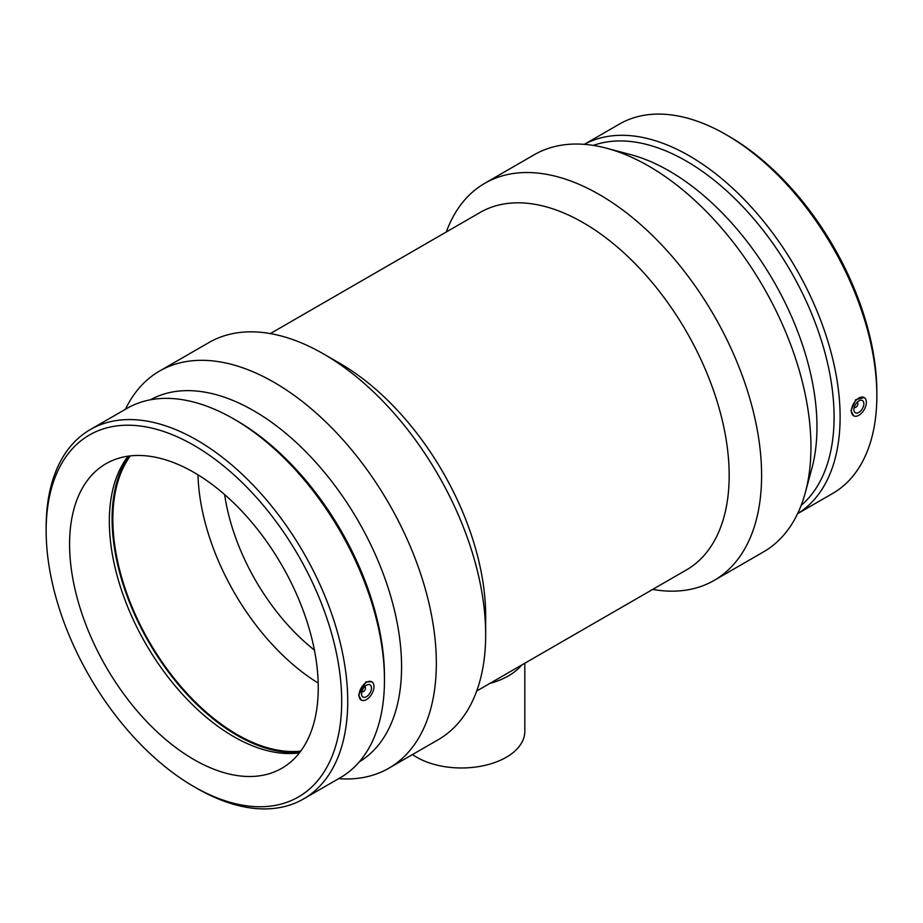 <?xml version="1.0" encoding="UTF-8"?>
<svg xmlns="http://www.w3.org/2000/svg" width="923" height="923" viewBox="0 0 923 923"><rect width="100%" height="100%" fill="white"/><g stroke="black" fill="none" stroke-linecap="round" stroke-linejoin="round"><path stroke-width="1.38" d="M524.806 663.245L524.806 731.42A63.306 36.551 180 0 1 482.775 765.848A63.306 36.551 180 0 1 412.5 754.564M489.825 683.435A66.468 38.374 0 0 0 521.633 665.079M364.654 686.666A2.815 1.627 -60 0 1 364.931 686.77A2.815 1.627 -60 0 1 365.508 688.062A2.815 1.627 -60 0 1 364.285 690.889A2.815 1.627 -60 0 1 362.116 691.639A2.815 1.627 -60 0 1 361.885 691.465M371.473 688.062A7.038 4.061 -60 0 1 368.404 695.134A7.038 4.061 -60 0 1 362.993 697.027A7.038 4.061 -60 0 1 362.993 688.904A7.038 4.061 -60 0 1 370.019 684.843A7.038 4.061 -60 0 1 371.473 688.062M361.654 692.435A7.038 4.061 120 0 0 362.381 691.754M365.15 686.954A7.038 4.061 120 0 0 365.381 685.985M857.305 402.497L857.075 402.359A2.815 1.627 -60 0 1 857.305 402.497A2.815 1.627 -60 0 1 857.305 405.739A2.815 1.627 -60 0 1 854.502 407.366A2.815 1.627 -60 0 1 854.271 407.181M853.913 409.524A7.038 4.061 -60 0 1 856.982 402.451A7.038 4.061 -60 0 1 862.405 400.559A7.038 4.061 -60 0 1 862.405 408.681A7.038 4.061 -60 0 1 855.367 412.743A7.038 4.061 -60 0 1 853.913 409.524M857.767 401.713A7.038 4.061 -60 0 1 857.536 402.682M854.767 407.47A7.038 4.061 -60 0 1 854.04 408.151M866.351 402.347A10.545 6.092 -60 0 1 858.886 415.269A10.545 6.092 -60 0 1 853.948 415.961A10.545 6.092 -60 0 1 853.613 403.605A10.545 6.092 -60 0 1 864.482 397.721A10.545 6.092 -60 0 1 866.351 402.347M366.5 682.316A10.545 6.092 120 0 0 359.047 695.238A10.545 6.092 120 0 0 361.562 700.234A10.545 6.092 120 0 0 371.784 693.981A10.545 6.092 120 0 0 372.096 681.993A10.545 6.092 120 0 0 366.5 682.316M361.285 700.096L358.597 695.019L365.912 681.912L371.854 681.843M853.671 415.823L850.983 410.747L855.679 399.728L864.24 397.559M797.564 513.707L832.684 493.436A213.248 123.117 -120 0 0 876.85 395.817L876.85 392.333A208.979 120.659 -120 0 0 729.078 136.385L726.066 134.643A213.248 123.117 -120 0 0 619.437 124.074L584.317 144.357M876.85 395.817A213.248 123.117 -120 0 0 726.066 134.643M797.587 513.673A213.248 123.117 -120 0 0 840.115 417.023A213.248 123.117 -120 0 0 748.103 203.568A213.248 123.117 -120 0 0 584.363 144.357M801.152 505.389A208.979 120.659 -120 0 0 834.08 417.023A208.979 120.659 -120 0 0 749.926 214.436A208.979 120.659 -120 0 0 593.316 145.407M652.665 589.416A229.296 132.381 -120 0 0 714.114 580.429L763.448 551.942A229.296 132.381 -120 0 0 805.329 492.57L811.848 468.469A208.979 120.659 -120 0 0 816.97 426.899A208.979 120.659 -120 0 0 630.64 154.603L606.503 148.199A229.296 132.381 -120 0 0 534.152 154.787L484.817 183.273A229.296 132.381 -120 0 0 446.305 231.985M805.329 492.57A229.296 132.381 -120 0 0 810.948 446.974A229.296 132.381 -120 0 0 606.503 148.199M714.114 580.429A229.296 132.381 -120 0 0 761.602 475.46A229.296 132.381 -120 0 0 661.514 244.699A229.296 132.381 -120 0 0 484.817 183.273M476.695 691.015L686.435 569.929A206.371 119.148 -120 0 0 729.17 475.46A206.371 119.148 -120 0 0 639.097 267.774A206.371 119.148 -120 0 0 480.064 212.486L270.335 333.584M338.683 778.643A229.296 132.381 -120 0 0 388.848 768.213L438.183 739.727A229.296 132.381 -120 0 0 485.671 634.759L485.671 616.033A206.371 119.148 -120 0 0 339.756 363.293L323.546 353.936A229.296 132.381 -120 0 0 208.886 342.571L159.552 371.058A229.296 132.381 -120 0 0 125.436 409.293M485.671 634.759A229.296 132.381 -120 0 0 323.546 353.936M388.848 768.213A229.296 132.381 -120 0 0 436.337 663.245A229.296 132.381 -120 0 0 336.249 432.495A229.296 132.381 -120 0 0 159.552 371.058M359.416 761.74A208.979 120.659 -120 0 0 401.574 666.729A208.979 120.659 -120 0 0 311.086 457.197A208.979 120.659 -120 0 0 150.437 399.786M193.922 786.615L196.934 788.357A213.248 123.117 -120 0 0 303.563 798.926L340.299 777.708A213.248 123.117 -120 0 0 384.464 680.089L384.464 676.605A208.979 120.659 -120 0 0 236.692 420.657L233.681 418.915A213.248 123.117 -120 0 0 127.051 408.358L90.316 429.564A213.248 123.117 -120 0 0 46.15 527.183L46.15 530.667A208.979 120.659 -120 0 0 193.922 786.615A208.979 120.659 -120 0 0 341.695 701.295A208.979 120.659 -120 0 0 193.922 445.348A208.979 120.659 -120 0 0 46.15 530.667M384.464 680.089A213.248 123.117 -120 0 0 233.681 418.915M303.563 798.926A213.248 123.117 -120 0 0 347.729 701.295A213.248 123.117 -120 0 0 254.644 486.698A213.248 123.117 -120 0 0 90.316 429.564M318.262 687.773A175.843 101.518 -120 0 0 241.503 510.811A175.843 101.518 -120 0 0 106.007 463.704A175.843 101.518 -120 0 0 69.583 544.201A175.843 101.518 -120 0 0 146.342 721.163A175.843 101.518 -120 0 0 281.838 768.271A175.843 101.518 -120 0 0 318.262 687.773M128.159 456.17A175.843 101.518 -120 0 0 109.341 521.241A175.843 101.518 -120 0 0 173.339 683.724A175.843 101.518 -120 0 0 299.444 752.845M129.001 456.054A176.893 102.13 -120 0 0 112.098 518.784A176.893 102.13 -120 0 0 174.759 680.124A176.893 102.13 -120 0 0 299.963 752.176M130.339 455.893A175.843 101.518 -120 0 0 112.848 519.222A175.843 101.518 -120 0 0 175.728 680.332A175.843 101.518 -120 0 0 300.771 751.103M197.972 474.826A175.843 101.518 -120 0 0 318.193 683.066M224.624 494.578A158.26 91.365 -120 0 0 314.408 650.104"/></g></svg>
